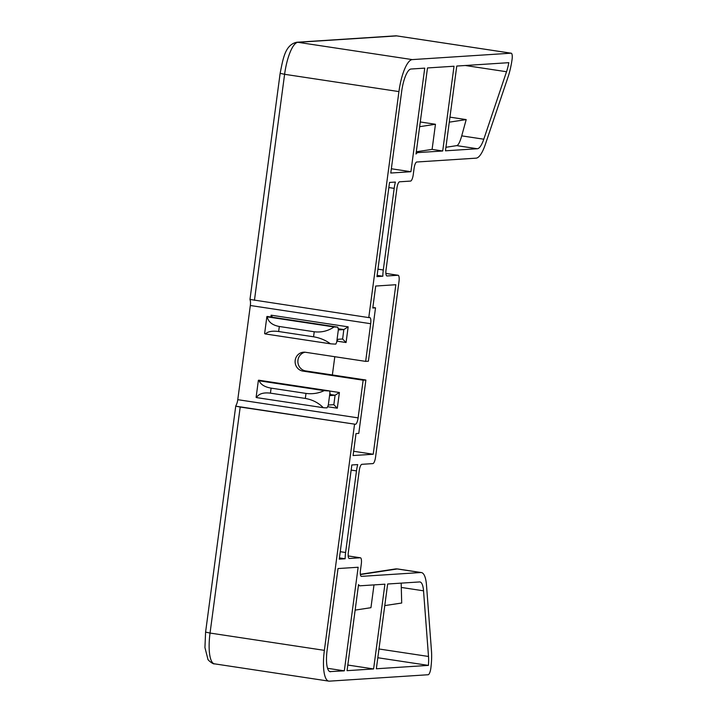 <?xml version="1.0" encoding="UTF-8"?>
<svg xmlns="http://www.w3.org/2000/svg" width="717" height="717" viewBox="0 0 717 717"><rect width="100%" height="100%" fill="white"/><g stroke="black" fill="none" stroke-linecap="round" stroke-linejoin="round"><path stroke-width="1.08" d="M373.602 668.943L347.064 670.664L358.545 584.597A15.864 4.49 -81.4 0 0 359.925 585.78A15.864 4.49 -81.4 0 0 360.203 585.789L384.912 584.185L373.602 668.943L347.817 665.044M373.996 584.893L370.949 607.693L355.148 610.104M416.299 151.789L432.1 149.387L442.712 150.991L454.022 66.233L427.484 67.954L416.003 154.021A15.864 4.49 -81.4 0 1 418.002 152.587L416.227 152.318M419.651 126.676L435.452 124.274L420.279 121.971M330.591 671.73A22.209 6.283 98.6 0 1 330.205 671.712A22.209 6.283 98.6 0 1 327.122 650.176L338.012 568.554L358.142 567.255L344.321 670.843L329.829 671.614M339.437 557.898L345.137 558.758L339.266 559.143L351.832 464.966L357.702 464.589A15.864 4.49 -81.4 0 0 356.483 470.89L345.594 552.502L340.261 551.696M377.133 275.373L382.833 276.233L376.963 276.619L389.528 182.441L395.399 182.064A15.864 4.49 -81.4 0 0 394.18 188.365L383.29 269.986L377.958 269.18M327.544 668.307L344.321 670.843M361.243 576.343L361.458 576.369A6.345 1.792 -81.4 0 1 361.35 576.369A6.345 1.792 -81.4 0 1 360.472 570.212L361.305 563.938A6.345 1.792 98.6 0 0 360.427 557.781A6.345 1.792 98.6 0 0 360.31 557.772L349.331 558.489A6.345 1.792 -81.4 0 1 349.224 558.48A6.345 1.792 -81.4 0 1 348.337 552.323L359.226 470.711A6.345 1.792 -81.4 0 1 361.897 464.311L372.876 463.603A6.345 1.792 98.6 0 0 375.547 457.204L399.002 281.414A6.345 1.792 98.6 0 0 398.123 275.256A6.345 1.792 98.6 0 0 398.007 275.256L387.028 275.964A6.345 1.792 -81.4 0 1 386.92 275.964A6.345 1.792 -81.4 0 1 386.033 269.807L396.922 188.186A6.345 1.792 -81.4 0 1 399.593 181.795L410.572 181.078A6.345 1.792 98.6 0 0 413.243 174.679L414.076 168.405A6.345 1.792 -81.4 0 1 416.747 162.006L476.088 158.161A31.727 8.971 98.6 0 0 485.292 144.529L508.03 77.069A31.727 8.971 98.6 0 0 512.063 59.52A6.345 1.792 98.6 0 0 511.203 53.201A6.345 1.792 98.6 0 0 511.087 53.192L412.266 59.601A31.727 8.971 98.6 0 0 398.93 91.588L368.771 317.604L369.685 317.541A6.345 1.792 -81.4 0 1 369.802 317.55A6.345 1.792 -81.4 0 1 370.68 323.708L365.652 361.377L368.404 361.198L375.52 307.835L372.777 308.005L375.708 286.038L395.838 284.73L373.216 454.246L353.087 455.546L356.017 433.57L358.769 433.4L365.885 380.028L363.143 380.207L358.115 417.877A6.345 1.792 -81.4 0 1 355.444 424.276L240.204 407.041L210.045 633.057L324.371 650.355L354.53 424.339M334.803 356.707L332.365 374.964M508.828 62.675L456.765 66.054L445.454 150.812L477.352 148.742A22.209 6.283 98.6 0 0 483.787 139.206L506.525 71.736A22.209 6.283 98.6 0 0 508.828 62.675M445.929 147.281L456.774 145.632L477.352 148.742M449.281 122.168L466.202 119.596L449.944 117.14M483.787 139.206L461.712 135.863C459.991 141.939 458.342 145.192 456.774 145.632M461.712 135.863L466.202 119.596M365.652 361.377L305.478 352.271A9.518 9.115 -93.7 0 0 295.117 361.296A9.518 9.115 -93.7 0 0 302.968 371.11L363.143 380.207M370.68 323.708L250.332 305.505L237.766 399.674L358.115 417.877M424.742 68.133L411.011 69.02A22.209 6.283 98.6 0 0 401.672 91.409L390.783 173.03L410.913 171.721L424.742 68.133M345.137 558.758A15.864 4.49 -81.4 0 1 345.594 552.502M377.814 657.74L428.407 665.394L376.344 668.764L387.655 584.005L419.544 581.944A22.209 6.283 98.6 0 1 419.938 581.962A22.209 6.283 98.6 0 1 423.532 590.808L428.506 656.467L378.988 648.984M428.407 665.394A22.209 6.283 98.6 0 0 428.506 656.467M382.833 276.233A15.864 4.49 -81.4 0 1 383.29 269.986M442.712 150.991L418.002 152.587M324.371 650.355A31.727 8.971 98.6 0 0 328.78 681.123A31.727 8.971 98.6 0 0 329.336 681.15L428.157 674.742A6.345 1.792 98.6 0 0 430.845 668.181A31.727 8.971 98.6 0 0 431.473 650.857L426.498 585.189A31.727 8.971 98.6 0 0 421.363 572.551A31.727 8.971 98.6 0 0 420.807 572.524L397.209 568.957L360.4 574.559M361.458 576.369L420.807 572.524M368.771 317.604L250.152 299.464L250.143 300.127A6.345 1.792 98.6 0 1 250.332 305.505M355.444 424.276L235.911 406.198L236.126 405.177A6.345 1.792 98.6 0 0 237.766 399.674M236.126 405.177L235.911 406.198L240.204 407.041M395.417 568.957L397.209 568.957A6.345 6.211 81.4 0 0 395.417 568.957L360.364 574.29M391.357 168.764L410.913 171.721M353.66 451.28L373.216 454.246M375.52 307.835L372.849 307.432M365.885 380.028L305.711 370.931A9.518 9.115 86.3 0 1 304.985 352.217M401.17 583.136L401.699 603.024L384.778 605.596M435.452 124.274L432.1 149.387M338.424 329.928L343.819 329.578L348.166 326.835L346.069 342.529L342.565 338.989L337.931 339.293L335.852 344.079A19.036 1.129 -172.4 0 1 330.447 343.802C325.608 340.208 319.979 337.868 313.553 336.793L314.225 331.765C321.431 332.625 328.036 331.021 334.059 326.961A19.036 1.129 7.6 0 0 337.815 327.131L338.424 329.928M337.815 327.131L267.136 316.439A19.036 1.129 7.6 0 0 266.885 316.582A19.036 1.129 7.6 0 0 267.226 316.851C268.319 321.996 272.352 325.204 279.325 326.486L278.653 331.514C272.317 330.662 267.898 331.478 265.398 333.961L330.447 343.802M265.398 333.961A19.036 1.129 -172.4 0 1 264.627 333.53L266.885 316.582M278.653 331.514L313.553 336.793M279.325 326.486L314.225 331.765M267.226 316.851L334.059 326.961M324.201 390.64L259.151 380.799A19.036 1.129 7.6 0 1 258.38 380.368A19.036 1.129 7.6 0 1 258.756 380.198L329.605 390.917L330.429 395.542L335.063 395.246L339.401 392.504L337.304 408.197L333.799 404.666L328.404 405.015L327.042 407.865A19.036 1.129 -172.4 0 1 323.286 407.695C318.465 402.793 312.478 399.71 305.334 398.437L305.998 393.409C312.46 394.26 318.527 393.328 324.201 390.64A19.036 1.129 7.6 0 0 329.605 390.917M259.151 380.799C260.809 384.599 264.797 387.046 271.098 388.13L270.434 393.158C263.399 392.289 258.738 393.758 256.453 397.585L323.286 407.695M256.453 397.585A19.036 1.129 -172.4 0 1 256.112 397.317L258.38 380.368M270.434 393.158L305.334 398.437M271.098 388.13L305.998 393.409M333.862 404.666L335.063 395.246L330.268 394.52M342.627 338.998L343.819 329.578L338.209 328.727M270.901 317.013L271.143 315.184L272.46 317.246M337.304 408.197L327.633 406.736M329.632 391.025L339.401 392.504M346.069 342.529L337.151 341.175M271.143 315.184L348.166 326.835M398.93 91.588L284.604 74.299L254.445 300.315M511.087 53.192L396.761 35.904L297.94 42.312L412.266 59.601M398.007 275.256L385.889 273.419L398.123 275.256M360.31 557.772L348.193 555.944L360.427 557.781M214.455 663.834C213.334 664.623 207.276 659.631 207.921 659.219L204.937 647.576L205.591 632.098L210.045 633.057A31.727 8.971 98.6 0 0 214.455 663.834L328.78 681.123M296.695 42.258A6.345 6.077 -93.7 0 1 297.94 42.312A31.727 8.971 98.6 0 0 284.604 74.299L280.141 73.34C283.134 58.185 285.196 44.857 296.695 42.258L395.515 35.85A6.345 6.077 -93.7 0 1 396.761 35.904A6.345 1.792 -81.4 0 1 396.868 35.904A6.345 1.792 -81.4 0 1 396.976 35.94M465.279 65.498L506.525 71.736M401.457 587.465L423.532 590.808M388.847 187.558L394.18 188.365M351.151 470.083L356.483 470.89M338.37 329.614L336.685 342.296M329.963 392.647L328.269 405.329M305.711 370.931L302.968 371.11M397.639 568.957L421.363 572.551M249.964 299.5L280.141 73.34M205.591 632.098L235.768 405.939M511.203 53.201L396.868 35.904A6.345 6.345 0 0 0 395.515 35.85M358.419 585.547L359.925 585.78"/></g></svg>
